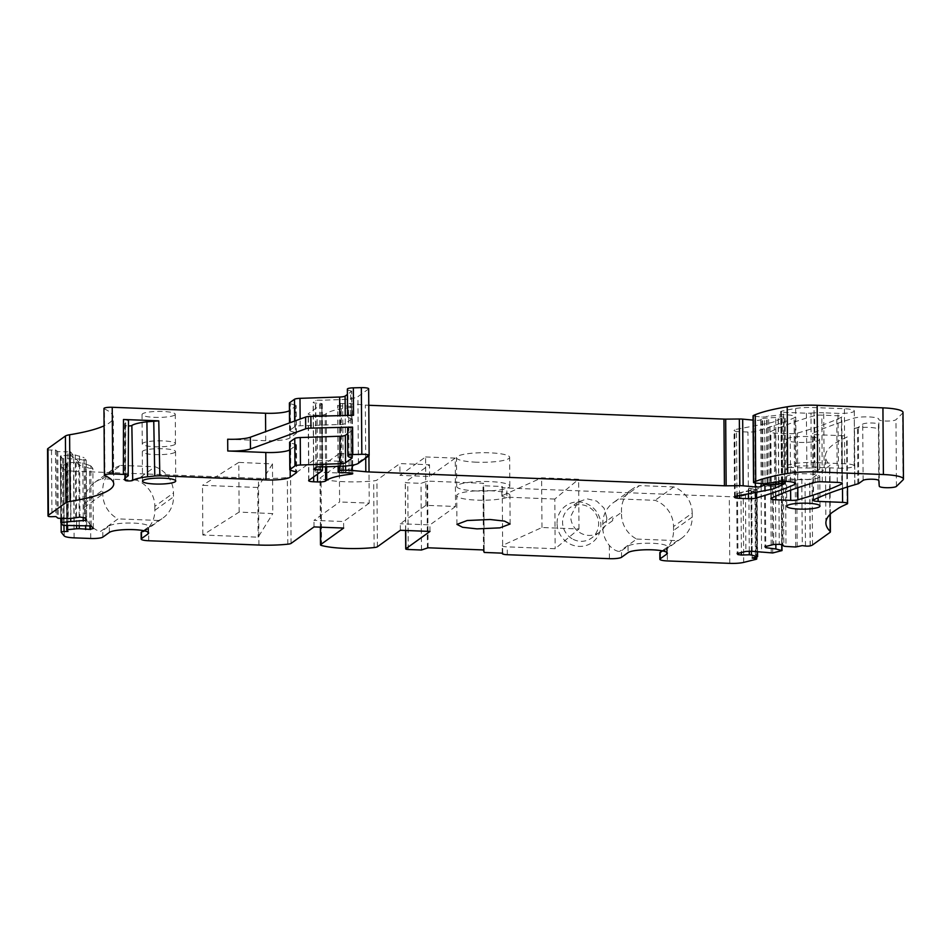 <?xml version="1.0" encoding="UTF-8"?>
<svg xmlns="http://www.w3.org/2000/svg" width="951" height="951" viewBox="0 0 951 951"><rect width="100%" height="100%" fill="white"/><g stroke="black" fill="none" stroke-linecap="round" stroke-linejoin="round"><path stroke-width="0.71" stroke-dasharray="4.75 3.57" d="M239.153 512.078L238.796 462.4L272.473 463.922L272.818 513.599L239.153 512.078L202.848 535.021L258.137 537.172L272.818 513.599M272.473 463.922L257.792 487.483L258.137 537.172M154.847 506.348L154.87 510.271A27.246 25.974 -125.7 0 1 148.618 527.496L144.611 531.193L141.366 532.905L158.674 520.47A27.246 25.974 54.3 0 0 163.025 517.962A27.246 25.974 54.3 0 0 173.534 496.862L173.51 492.939A27.246 25.974 54.3 0 0 155.061 466.739L136.397 480.148A27.246 25.974 -125.7 0 1 154.847 506.348L173.51 492.939M136.397 480.148L102.185 478.817L120.86 465.408A27.246 25.974 54.3 0 0 113.288 469.093A27.246 25.974 54.3 0 0 102.767 490.193L102.791 494.116A27.246 25.974 54.3 0 0 117.995 518.889L100.687 531.324C97.228 530.908 93.876 528.875 90.63 525.237A27.246 25.974 -125.7 0 1 84.128 507.525L84.104 503.602A27.246 25.974 -125.7 0 1 94.613 482.502A27.246 25.974 -125.7 0 1 102.185 478.817M74.095 537.85L73.631 471.173L258.446 478.365A39.883 7.192 -0.4 0 0 287.345 477.509A6.645 1.201 -0.4 0 0 290.602 476.724L313.557 460.236L343.192 461.39L320.237 477.877A6.645 1.201 -0.4 0 0 320.035 478.175A6.645 1.201 -0.4 0 0 321.093 478.817A39.883 7.192 -0.4 0 0 373.672 480.873A6.645 1.201 -0.4 0 0 376.929 480.089L399.884 463.589L429.519 464.754L405.364 482.098A3.328 0.594 -0.4 0 0 405.269 482.252A3.328 0.594 -0.4 0 0 407.777 482.811L421.008 483.334L427.617 481.111L483.667 483.298L483.013 483.762L483.75 485.771L502.235 486.484A6.645 1.201 -0.4 0 0 501.831 486.9A6.645 1.201 -0.4 0 0 506.847 488.029L729.31 496.684A13.29 2.401 -0.4 0 0 743.23 495.697L755.629 492.618A3.328 0.594 -0.4 0 0 756.283 492.261A3.328 0.594 -0.4 0 0 754.951 491.786L751.754 491.382L752.217 558.059M257.792 487.483L202.504 485.331L202.848 535.021M109.377 532.405L109.341 525.867L102.791 530.575A9.974 1.795 -0.4 0 1 100.687 531.324M830.057 514.372L829.712 464.73A13.29 2.401 -0.4 0 1 829.926 465.158A13.29 2.401 -0.4 0 1 829.522 465.752L812.059 478.294A13.29 2.401 -0.4 0 1 809.824 479.149L809.658 479.197A3.328 0.594 -0.4 0 1 805.01 479.352L801.812 478.935L795.214 480.303L785.538 479.78L786.013 546.456M781.734 544.638L781.318 483.762L773.282 482.026L783.41 479.506L785.538 479.78M781.318 483.762L772.271 486.282L758.981 485.581L748.841 488.089L757.115 489.967L751.754 491.382M73.631 471.173A13.29 2.401 -0.4 0 1 63.741 469.259L60.757 465.574A3.328 0.594 -0.4 0 1 60.721 465.491A3.328 0.594 -0.4 0 1 63.562 464.884L67.509 464.754L67.973 531.431M83.212 517.522L82.808 460.011L72.93 457.704L72.906 454.768L60.377 455.945L62.564 458.655L76.353 459.012L78.79 462.02L66.998 462.982L66.261 463.196L67.509 464.754M72.906 454.768L70.457 451.761L67.83 451.844L68.294 518.521M48.156 516.167L47.728 449.538A3.328 0.594 -0.4 0 0 51.497 450.025L55.443 449.894L57.761 451.606L67.83 451.844M104.883 475.619L104.42 408.942A126.281 22.765 -0.4 0 1 111.077 413.043A126.281 22.765 -0.4 0 1 113.264 417.216A126.281 22.765 -0.4 0 1 113.205 417.953A126.281 22.765 -0.4 0 1 104.075 425.834M227.681 439.219L265.721 440.705A19.935 3.59 -0.4 0 0 289.948 437.935L296.153 433.49A6.645 1.201 -0.4 0 0 296.355 433.192A6.645 1.201 -0.4 0 0 295.381 432.574L295.19 405.114A6.645 1.201 -0.4 0 1 296.165 405.732A6.645 1.201 -0.4 0 1 295.963 406.029L289.758 410.487A19.935 3.59 -0.4 0 1 289.437 410.689M295.19 405.114L290.352 403.711A6.645 1.201 -0.4 0 1 289.377 403.105M295.381 432.574L290.542 431.172A6.645 1.201 -0.4 0 1 289.568 430.553A6.645 1.201 -0.4 0 1 289.77 430.256L294.703 426.726A6.645 1.201 -0.4 0 1 300.183 425.786L339.804 424.479A6.645 1.201 -0.4 0 0 345.296 423.552L351.799 418.88A3.328 0.594 -0.4 0 0 351.906 418.725A3.328 0.594 -0.4 0 0 350.895 418.309L350.705 390.849A3.328 0.594 -0.4 0 1 351.704 391.277A3.328 0.594 -0.4 0 1 351.608 391.42L347.412 394.439M350.705 390.849A9.974 1.795 -0.4 0 1 347.733 389.767L347.602 416.645A6.645 1.201 -0.4 0 1 347.567 416.526A6.645 1.201 -0.4 0 1 353.546 415.29M368.667 388.781A6.645 1.201 -0.4 0 1 368.465 389.066L357.933 396.638A21.267 3.84 -0.4 0 1 340.375 399.61L322.27 400.205A3.328 0.594 -0.4 0 1 320.974 400.205L319.762 400.157A3.328 0.594 -0.4 0 0 315.72 400.621L313.271 402.38A3.328 0.594 -0.4 0 0 313.164 402.523A3.328 0.594 -0.4 0 0 315.47 403.081L319.679 403.295A3.328 0.594 -0.4 0 1 321.985 403.842A3.328 0.594 -0.4 0 1 321.878 403.997L308.397 413.685A6.645 1.201 -0.4 0 0 308.195 413.982A6.645 1.201 -0.4 0 0 313.212 415.1L317.075 415.254A6.645 1.201 -0.4 0 0 325.147 414.327L326.264 413.542A53.173 9.581 -0.4 0 1 350.669 407.48A3.328 0.594 -0.4 0 0 352.298 406.957A3.328 0.594 -0.4 0 0 350.657 406.446L348.66 406.255A13.29 2.401 -0.4 0 0 341.195 405.97A3.328 0.594 -0.4 0 1 337.7 405.399A3.328 0.594 -0.4 0 1 337.795 405.245L339.507 404.02A3.328 0.594 -0.4 0 1 342.681 403.545L345.154 403.521A13.29 2.401 -0.4 0 1 351.822 403.783L365.35 405.055A13.29 2.401 -0.4 0 0 368.572 405.269L368.786 405.281M763.13 483.702L762.678 418.381L760.717 419.783A3.982 0.713 -0.4 0 1 754.904 420.283L753.097 420.104M762.678 418.381L775.731 417.453A3.328 0.594 -0.4 0 0 778.168 417.002L784.206 417.002L774.221 421.662A19.935 3.59 -0.4 0 1 769.989 422.874L736.49 429.305A6.645 1.201 -0.4 0 0 734.814 429.852L734.267 430.256A6.645 1.201 -0.4 0 0 734.053 430.553A6.645 1.201 -0.4 0 0 739.07 431.683L747.962 432.027A6.645 1.201 -0.4 0 0 755.165 431.469A465.241 83.878 -0.4 0 0 794.109 417.893A13.29 2.401 -0.4 0 0 795.131 416.954A13.29 2.401 -0.4 0 0 785.217 414.707A6.645 1.201 -0.4 0 0 780.985 414.802L766.613 416.562A3.328 0.594 -0.4 0 1 761.775 416.966L754.761 416.312A3.328 0.594 -0.4 0 1 753.061 415.801M902.986 412.365A26.58 4.791 -0.4 0 1 902.547 413.245L895.973 419.712A8.642 1.557 -0.4 0 1 886.748 421.043A8.642 1.557 -0.4 0 1 878.843 419.569L878.807 419.153A13.29 2.401 -0.4 0 0 869.119 416.942A13.29 2.401 -0.4 0 0 854.283 418.071A465.241 83.878 -0.4 0 0 813.093 433.18A6.645 1.201 -0.4 0 0 812.653 433.608A6.645 1.201 -0.4 0 0 817.67 434.738L842.122 435.689A6.645 1.201 -0.4 0 1 847.127 436.818A6.645 1.201 -0.4 0 1 846.604 437.294A265.852 47.93 -0.4 0 0 838.307 441.347A265.852 47.93 -0.4 0 0 831.543 445.912A265.852 47.93 -0.4 0 0 825.42 456.242A265.852 47.93 -0.4 0 0 829.712 464.73M786.81 438.851A16.619 2.996 -0.4 0 1 804.962 436.497A16.619 2.996 -0.4 0 1 819.536 439.362A16.619 2.996 -0.4 0 1 819.025 440.099A16.619 2.996 -0.4 0 1 800.873 442.465A16.619 2.996 -0.4 0 1 786.311 439.6A16.619 2.996 -0.4 0 1 786.81 438.851M783.505 412.306L806.389 413.198A7.133 1.284 -0.4 0 0 811.025 413.091L811.215 467.928A6.645 1.201 -0.4 0 1 806.888 468.023L784.004 467.131L783.505 412.306A3.816 0.689 -0.4 0 1 780.628 411.652A3.816 0.689 -0.4 0 1 781.472 411.224A113.478 20.458 -0.4 0 1 795.607 408.466A20.423 3.685 -0.4 0 1 814.02 407.563L844.417 408.74A13.112 2.366 -0.4 0 1 854.319 410.963A13.112 2.366 -0.4 0 1 837.986 413.364L823.685 412.817L824.184 467.642L838.485 468.201L837.986 413.364M811.025 413.091A19.448 3.507 -0.4 0 1 823.685 412.817M841.35 417.263A465.241 83.878 -0.4 0 1 797.425 433.109A6.645 1.201 -0.4 0 1 790.21 433.668L775.41 433.097A6.645 1.201 -0.4 0 1 770.393 431.968A6.645 1.201 -0.4 0 1 770.833 431.528A465.241 83.878 -0.4 0 1 814.615 415.682A6.645 1.201 -0.4 0 1 821.819 415.123L836.773 415.706A6.645 1.201 -0.4 0 1 841.79 416.835A6.645 1.201 -0.4 0 1 841.35 417.263L841.813 483.084M476.534 462.198A26.58 4.791 -0.4 0 1 456.48 457.693A26.58 4.791 -0.4 0 1 489.587 452.819A26.58 4.791 -0.4 0 1 509.653 457.324A26.58 4.791 -0.4 0 1 476.534 462.198M174.758 415.028A16.619 2.996 -0.4 0 1 156.606 417.394A16.619 2.996 -0.4 0 1 142.044 414.517A16.619 2.996 -0.4 0 1 142.555 413.78A16.619 2.996 -0.4 0 1 160.707 411.414A16.619 2.996 -0.4 0 1 175.269 414.291A16.619 2.996 -0.4 0 1 174.758 415.028M120.86 465.408L155.061 466.739M158.674 520.47L117.995 518.889M783.41 479.506L783.874 546.183M773.282 482.026L773.306 484.962L783.434 482.442L782.293 482.514L782.732 544.768M748.841 488.089L748.865 491.037L758.993 488.517L758.981 485.581M484.13 549.975L483.667 483.298M428.081 547.788L427.617 481.111M425.596 456.955L455.232 458.109L455.565 506.479L425.929 505.326L425.596 456.955L399.967 475.357L399.884 463.589M425.929 505.326L400.312 523.739L400.347 530.278M343.656 528.067L343.608 521.528L313.973 520.375L339.602 501.973L339.257 453.591L313.64 472.005L343.275 473.158L343.192 461.39M76.163 462.103L76.603 525.701M78.79 462.02L79.242 525.606M73.726 459.095L74.19 525.772M89.917 525.772L89.513 468.261L78.814 464.956L76.377 461.948L76.353 459.012M76.377 461.948L86.256 464.254L86.684 525.368M70.279 454.851L70.719 518.438M55.443 449.894L55.907 516.571M350.895 418.309A9.974 1.795 -0.4 0 1 347.923 417.216L347.602 416.645M787.024 468.272A16.619 2.996 -0.4 0 1 805.176 465.907A16.619 2.996 -0.4 0 1 819.738 468.784A16.619 2.996 -0.4 0 1 819.227 469.521C814.959 473.336 780.771 472.017 787.024 468.272L786.311 439.6M476.736 490.966A26.58 4.791 -0.4 0 1 456.682 486.46A26.58 4.791 -0.4 0 1 489.789 481.586A26.58 4.791 -0.4 0 1 509.843 486.092A26.58 4.791 -0.4 0 1 476.736 490.966M174.972 444.45A16.619 2.996 -0.4 0 1 156.82 446.804A16.619 2.996 -0.4 0 1 142.246 443.939A16.619 2.996 -0.4 0 1 142.757 443.19A16.619 2.996 -0.4 0 1 160.909 440.836A16.619 2.996 -0.4 0 1 175.471 443.701A16.619 2.996 -0.4 0 1 174.972 444.45M109.341 525.867A19.935 3.59 -0.4 0 1 131.119 523.038A19.935 3.59 -0.4 0 1 148.606 526.485A19.935 3.59 -0.4 0 1 147.987 527.377L143.446 530.646M773.306 484.962L764.521 486.615L773.258 484.451L773.686 544.507M773.258 484.451L782.293 482.514M758.993 488.517L745.453 491.358L745.869 551.414M749.281 551.307L748.865 491.037L736.704 493.533L745.453 491.358M455.232 458.109L429.602 476.51L399.967 475.357M429.983 531.431L429.947 524.893L400.312 523.739M85.233 467.262L85.638 525.392M82.808 460.011L86.184 460.225L84.08 457.621L84.496 517.689M72.93 457.704L70.481 454.697L75.272 455.006L84.08 457.621M86.184 460.225L86.6 520.28M125.603 477.664L125.687 422.779L128.492 420.615M778.833 483.215L779.261 544.329M765.329 486.567L765.745 546.48M764.521 486.615L764.937 546.682M736.704 493.533L737.132 553.589M737.512 493.486L737.928 553.387M740.972 492.784L741.388 552.531M70.457 451.761L70.933 518.438M75.272 455.006L75.7 517.249M79.551 455.993L79.979 517.106M347.662 433.644L351.846 430.637A3.424 0.618 179.6 0 0 351.953 430.482A3.424 0.618 179.6 0 0 350.931 430.054A10.057 1.807 179.6 0 1 347.983 428.96L347.852 455.85M89.513 468.261L92.889 468.474L93.305 528.53M92.889 468.474L90.785 465.883L91.201 525.939M289.627 442.31A6.716 1.213 179.6 0 0 290.614 442.94L290.804 470.388M289.686 449.93A19.935 3.59 179.6 0 0 290.031 449.704L296.225 445.258A6.716 1.213 179.6 0 0 296.439 444.961A6.716 1.213 179.6 0 0 295.452 444.331L290.614 442.94M659.839 552.709A9.974 1.795 179.6 0 0 660.053 553.09L667.305 547.681L667.4 560.935M662.146 550.831L666.687 547.562A19.935 3.59 179.6 0 0 667.293 546.67A19.935 3.59 179.6 0 0 649.818 543.223A19.935 3.59 179.6 0 0 628.029 546.064L621.478 550.76A9.974 1.795 179.6 0 1 619.386 551.509C615.927 551.093 612.575 549.072 609.329 545.422A27.246 25.974 -125.7 0 1 602.827 527.71L602.791 523.787A27.246 25.974 -125.7 0 1 613.312 502.687A27.246 25.974 -125.7 0 1 620.884 499.002L655.096 500.333A27.246 25.974 -125.7 0 1 673.534 526.545L692.209 513.124L692.233 517.047A27.246 25.974 -125.7 0 1 681.712 538.159A27.246 25.974 -125.7 0 1 677.362 540.655L660.053 553.09M531.383 547.8L507.252 546.861A6.645 1.201 -0.4 0 1 502.247 545.743A6.645 1.201 -0.4 0 1 502.639 545.327L541.975 527.508L578.981 528.946L555.17 548.727L531.383 547.8M502.699 553.173L502.294 495.637L541.618 477.818L578.636 479.268L554.813 499.049L555.17 548.727M692.233 517.047L673.57 530.468A27.246 25.974 -125.7 0 1 667.305 547.681M612.67 518.711L612.622 520.673A27.246 25.974 -125.7 0 1 612.67 518.711L621.55 512.339A27.246 25.974 -125.7 0 0 636.695 539.074L619.386 551.509M673.57 530.468L673.534 526.545M636.695 539.074L677.362 540.655M621.55 512.339A27.246 25.974 -125.7 0 1 621.467 510.378A27.246 25.974 -125.7 0 1 631.975 489.278A27.246 25.974 -125.7 0 1 639.548 485.592L620.884 499.002M692.209 513.124A27.246 25.974 -125.7 0 0 673.76 486.924L639.548 485.592M578.981 528.946L578.636 479.268M541.975 527.508L541.618 477.818M673.76 486.924L655.096 500.333M502.235 486.484L502.294 495.637A6.645 1.201 179.6 0 0 501.89 496.053A6.645 1.201 179.6 0 0 506.907 497.183L506.847 488.029M554.813 499.049L506.907 497.183M557.06 523.312A22.598 21.54 -125.7 0 1 589.335 505.064A22.598 21.54 -125.7 0 1 600.877 525.023A22.598 21.54 -125.7 0 1 568.603 543.259A22.598 21.54 -125.7 0 1 557.06 523.312M572.062 538.718A18.604 17.736 -125.7 0 1 562.564 522.289A18.604 17.736 -125.7 0 1 569.744 507.882A18.604 17.736 -125.7 0 1 589.133 507.263A18.604 17.736 -125.7 0 1 598.643 523.692A18.604 17.736 -125.7 0 1 591.463 538.111A18.604 17.736 -125.7 0 1 572.062 538.718M606.797 517.831A18.604 17.736 -125.7 0 1 599.617 532.239A18.604 17.736 -125.7 0 1 580.776 533.166A18.604 17.736 -125.7 0 1 570.719 516.429L577.911 502.021L587.076 498.835L596.752 501.094L604.051 508.131L606.797 517.831M339.257 453.591L368.893 454.744L369.238 503.127L339.602 501.973M854.497 428.497A13.29 2.401 -0.4 0 1 868.727 427.391A13.29 2.401 -0.4 0 1 878.807 429.388L878.427 424.348A7.977 1.438 -0.4 0 0 871.378 422.993A7.977 1.438 -0.4 0 0 862.723 424.122L858.337 427.272A6.645 1.201 -0.4 0 1 857.493 427.629L854.497 428.497L854.89 484.713M784.004 467.131A3.328 0.594 -0.4 0 1 781.496 466.572A3.328 0.594 -0.4 0 1 782.233 466.192A112.991 20.375 -0.4 0 1 796.308 463.446A19.935 3.59 -0.4 0 1 814.282 462.555L814.02 407.563M838.485 468.201A12.625 2.282 -0.4 0 0 854.212 465.883A12.625 2.282 -0.4 0 0 844.69 463.743L814.282 462.555M811.215 467.928A19.935 3.59 -0.4 0 1 824.184 467.642M175.02 452.296A16.619 2.996 -0.4 0 1 156.867 454.649A16.619 2.996 -0.4 0 1 142.305 451.784A16.619 2.996 -0.4 0 1 142.805 451.036A16.619 2.996 -0.4 0 1 160.957 448.682A16.619 2.996 -0.4 0 1 175.531 451.547A16.619 2.996 -0.4 0 1 175.02 452.296M819.287 477.366A16.619 2.996 -0.4 0 1 801.134 479.732A16.619 2.996 -0.4 0 1 786.56 476.855A16.619 2.996 -0.4 0 1 787.071 476.118A16.619 2.996 -0.4 0 1 805.224 473.753A16.619 2.996 -0.4 0 1 819.798 476.629A16.619 2.996 -0.4 0 1 819.287 477.366M489.86 490.74A26.58 4.791 -0.4 0 1 509.914 495.245A26.58 4.791 -0.4 0 1 476.796 500.119A26.58 4.791 -0.4 0 1 456.742 495.614A26.58 4.791 -0.4 0 1 489.86 490.74M369.238 503.127L343.608 521.528M368.893 454.744L343.275 473.158M125.687 422.779A33.237 5.991 179.6 0 0 124.676 424.253A33.237 5.991 179.6 0 0 125.401 425.489A3.328 0.594 179.6 0 0 128.48 425.941M879.2 485.616L878.807 429.388M751.028 490.122L751.445 551.235M86.256 464.254L90.785 465.883M314.02 526.913L313.973 520.375M455.565 506.479L429.947 524.893M785.681 481.384L785.217 414.707M313.64 472.005L313.557 460.236M429.602 476.51L429.519 464.754M421.471 550.011L421.008 483.334M427.427 548.263L426.963 481.586M483.477 549.951L483.013 483.762M484.214 552.448L483.75 485.771M750.981 488.362L751.409 551.235M761.109 485.842L761.573 552.531M775.41 482.288L775.85 544.436M801.812 478.935L802.275 545.612M238.796 462.4L202.504 485.331M148.618 527.496L148.701 540.75M90.63 525.237L90.725 538.492M154.87 510.271L173.534 496.862M84.104 503.602L102.767 490.193M84.128 507.525L102.791 494.116M102.839 537.113L102.791 530.575M754.951 491.786L755.403 557.262M377.392 546.766L376.929 480.089M66.273 463.232L66.713 525.594L66.261 463.196M66.998 462.982L67.438 525.618M63.658 458.858L64.121 525.534M62.564 458.655L63.028 525.344M60.388 455.981L60.828 518.343L60.377 455.945M61.114 455.731L61.553 518.366M57.761 451.606L58.225 518.283M56.668 451.404L57.131 518.081M51.497 450.025L51.96 516.702M265.721 440.705L265.662 431.623M289.948 437.935L289.758 410.487M296.153 433.49L295.963 406.029M290.542 431.172L290.352 403.711M289.77 430.256L289.722 422.85M294.703 426.726L294.655 421.043M300.183 425.786L300.136 419.046M339.804 424.479L339.745 415.635M345.296 423.552L345.237 415.504M351.799 418.88L351.608 391.42M347.923 417.216L347.733 389.767M368.572 405.269L368.465 389.066M797.806 487.697L797.425 433.109M837.249 482.383L836.773 415.706M822.294 481.8L821.819 415.123M815.078 482.359L814.615 415.682M771.297 498.217L770.833 431.528M775.85 496.125L775.41 433.097M790.614 490.217L790.21 433.668M148.023 532.144L147.987 527.377M128.29 420.913L128.195 475.797M347.983 428.96L348.173 456.421M350.931 430.054L351.121 457.514M351.846 430.637L352.036 457.788M295.452 444.331L295.642 471.791M296.225 445.258L296.415 472.112M290.031 449.704L290.174 470.151M621.526 557.298L621.478 550.76M628.029 546.064L628.076 552.59M609.329 545.422L609.413 558.677M507.311 554.706L507.252 546.861M612.622 520.673L602.827 527.71M612.587 516.75L602.791 523.787M125.401 425.489L125.306 477.901M666.687 547.562L666.722 552.329M857.885 483.845L857.493 427.629M858.729 483.488L858.337 427.272M863.116 480.35L862.723 424.122M878.819 480.576L878.427 424.348M844.69 463.743L844.417 408.74M806.888 468.023L806.389 413.198M782.233 466.192L781.472 411.224M796.308 463.446L795.607 408.466M847.068 503.971L846.604 437.294M842.491 488.541L842.122 435.689M818.11 497.765L817.67 434.738M813.557 499.857L813.093 433.18M854.747 484.76L854.283 418.071M879.271 485.83L878.807 419.153M879.306 486.246L878.843 419.569M896.436 486.389L895.973 419.712M903.01 479.922L902.547 413.245M755.237 482.989L754.761 416.312M762.238 483.643L761.775 416.966M767.077 483.239L766.613 416.562M767.564 482.882L767.1 416.205M769.074 482.549L768.61 415.872M781.449 481.491L780.985 414.802M794.56 482.716L794.109 417.893M755.593 492.404L755.165 431.469M748.389 493.795L747.962 432.027M739.521 495.495L739.07 431.683M734.731 496.933L734.267 430.256M735.278 496.541L734.814 429.852M736.966 495.982L736.49 429.305M770.465 489.551L769.989 422.874M774.685 488.35L774.221 421.662M784.48 483.857L784.016 417.18M782.649 481.408L782.197 416.55M782.019 481.444L781.567 416.526M778.786 481.717L778.334 416.895M778.619 481.729L778.168 417.002M776.182 481.943L775.731 417.453M765.08 483.655L764.616 418.024M761.157 483.548L760.717 419.783M755.344 483.001L754.904 420.283M365.719 458.061L365.35 405.055M352.25 465.229L351.822 403.783M345.582 466.026L345.154 403.521M343.109 466.192L342.681 403.545M339.935 466.323L339.507 404.02M338.223 466.37L337.795 405.245M341.659 472.647L341.195 405.97M349.124 472.932L348.66 406.255M351.133 473.134L350.657 406.446M351.121 473.134L350.669 407.48M326.633 466.763L326.264 413.542M325.515 466.798L325.147 414.327M317.491 474.169L317.075 415.254M313.64 476.926L313.212 415.1M308.861 480.362L308.397 413.685M322.341 470.674L321.878 403.997M320.118 466.834L319.679 403.295M315.922 467.488L315.47 403.081M313.735 469.057L313.271 402.38M316.184 467.298L315.72 400.621M320.225 466.834L319.762 400.157M321.45 466.882L320.974 400.205M322.746 466.882L322.27 400.205M340.85 466.287L340.375 399.61M358.396 463.315L357.933 396.638M47.728 449.538L48.192 516.215M63.562 464.884L63.979 525.523M60.757 465.574L61.221 532.263M64.204 535.936L63.741 469.259M287.808 544.186L287.345 477.509M258.91 545.042L258.446 478.365M291.065 543.413L290.602 476.724M320.582 527.175L320.237 477.877M321.569 545.505L321.093 478.817M374.135 547.55L373.672 480.873M405.708 530.48L405.364 482.098M408.241 549.488L407.777 482.811M729.774 563.361L729.31 496.684M743.694 562.386L743.23 495.697M756.093 559.307L755.629 492.618M757.317 556.787L756.853 490.11M757.305 551.984L756.877 489.824M771.249 553.054L770.785 486.377M772.735 552.959L772.271 486.282M781.758 550.712L781.294 484.035M795.69 546.98L795.214 480.303M797.176 546.884L796.712 480.207M805.473 546.029L805.01 479.352M810.133 545.874L809.658 479.197M810.288 545.838L809.824 479.149M812.523 544.971L812.059 478.294M829.985 532.429L829.522 465.752M144.611 531.193L163.025 517.962M94.613 482.502L113.288 469.093M296.355 433.192L296.165 405.732M289.568 430.553L289.52 422.922M351.906 418.725L351.704 391.277M347.567 416.526L347.567 415.444M825.884 522.919L825.42 456.242M819.738 468.784L819.536 439.362M842.253 483.512L841.79 416.835M770.857 498.645L770.393 431.968M456.682 486.46L456.48 457.693M509.843 486.092L509.653 457.324M142.246 443.939L142.044 414.517M175.471 443.701L175.269 414.291M148.653 533.024L148.606 526.485M351.953 430.482L352.143 457.942M296.439 444.961L296.629 472.409M502.294 553.149L502.247 545.743M681.712 538.159L663.299 551.378M631.975 489.278L613.312 502.687M599.617 532.239L591.463 538.111M577.899 502.021L569.744 507.882M142.507 481.206L142.305 451.784M175.733 480.968L175.531 451.547M820 506.039L819.798 476.629M786.774 506.277L786.56 476.855M510.116 524.001L509.914 495.245M456.944 524.381L456.742 495.614M667.293 546.67L667.34 553.209M124.676 424.253L124.569 479.161M854.212 465.883L854.319 410.963M781.496 466.572L780.628 411.652M847.484 486.948L847.127 436.818M813.117 500.285L812.653 433.608M795.595 483.643L795.131 416.954M734.529 497.23L734.053 430.553M784.646 481.372L784.206 417.002M338.116 466.382L337.7 405.399M352.762 473.634L352.298 406.957M308.659 480.659L308.195 413.982M322.425 466.893L321.985 403.842M313.64 469.2L313.164 402.523M113.728 483.893L113.264 417.216M60.721 465.491L61.114 522.991M320.368 527.163L320.035 478.175M405.601 530.48L405.269 482.252M501.89 496.053L501.831 486.9M756.734 556.941L756.283 492.261M757.555 552.02L757.115 489.967M781.984 544.673L781.556 483.893M830.271 514.158L829.926 465.158"/><path stroke-width="1.43" d="M63.979 525.523L64.026 531.561A3.328 0.594 179.6 0 0 61.185 532.168A3.328 0.594 179.6 0 0 61.221 532.263L64.204 535.936A13.29 2.401 -0.4 0 0 74.095 537.85L90.725 538.492A9.974 1.795 -0.4 0 0 102.839 537.113L109.377 532.405A19.935 3.59 -0.4 0 1 131.167 529.576A19.935 3.59 -0.4 0 1 148.653 533.024A19.935 3.59 -0.4 0 1 148.035 533.915L141.485 538.623A9.974 1.795 -0.4 0 0 141.188 539.062A9.974 1.795 -0.4 0 0 148.701 540.75L258.91 545.042A39.883 7.192 -0.4 0 0 287.808 544.186A6.645 1.201 -0.4 0 0 291.065 543.413L314.02 526.913L343.656 528.067L320.701 544.566L320.582 527.175M70.719 518.438L70.743 521.528L86.6 520.28L84.496 517.689L79.979 517.106L70.933 518.438L58.225 518.283L55.907 516.571L51.96 516.702A3.328 0.594 179.6 0 1 48.192 516.215L48.156 516.167A13.29 2.401 -0.4 0 1 48.014 515.834L47.55 449.145A13.29 2.401 -0.4 0 1 47.954 448.551L65.417 436.01A13.29 2.401 -0.4 0 1 69.613 434.762A126.281 22.765 -0.4 0 0 104.075 425.834M48.014 515.834A13.29 2.401 -0.4 0 1 48.418 515.24L65.881 502.687A13.29 2.401 -0.4 0 1 70.077 501.439A126.281 22.765 -0.4 0 0 113.668 484.63A126.281 22.765 -0.4 0 0 113.728 483.893A126.281 22.765 -0.4 0 0 111.54 479.732A126.281 22.765 -0.4 0 0 104.883 475.619A6.645 1.201 -0.4 0 1 104.42 475.179L103.956 408.502A6.645 1.201 -0.4 0 1 112.23 407.278L265.531 413.245A19.935 3.59 -0.4 0 0 289.437 410.689M289.52 422.922L289.377 403.105A6.645 1.201 -0.4 0 1 289.579 402.808L294.513 399.265A6.645 1.201 -0.4 0 1 299.993 398.338L339.614 397.031A6.645 1.201 -0.4 0 0 345.094 396.103L347.412 394.439M347.412 389.185A6.645 1.201 -0.4 0 1 347.377 389.066A6.645 1.201 -0.4 0 1 353.356 387.83L361.344 387.639A6.645 1.201 -0.4 0 1 368.667 388.781L369.131 455.458A6.645 1.201 -0.4 0 1 368.929 455.755L358.396 463.315A21.267 3.84 -0.4 0 1 340.85 466.287L322.746 466.882A3.328 0.594 -0.4 0 1 321.45 466.882L320.225 466.834A3.328 0.594 -0.4 0 0 316.184 467.298L313.735 469.057A3.328 0.594 -0.4 0 0 313.64 469.2A3.328 0.594 -0.4 0 0 315.934 469.758L315.922 467.488M765.745 546.48L765.757 547.681L764.937 546.682L773.686 544.507L779.261 544.329L782.732 544.768L783.874 546.183L786.013 546.456L795.69 546.98L802.275 545.612L805.473 546.029A3.328 0.594 -0.4 0 0 810.133 545.874L810.288 545.838A13.29 2.401 -0.4 0 0 812.523 544.971L829.985 532.429A13.29 2.401 -0.4 0 0 830.389 531.835A13.29 2.401 -0.4 0 0 830.175 531.407A265.852 47.93 -0.4 0 1 825.884 522.919A265.852 47.93 -0.4 0 1 832.006 512.589L838.77 508.024A265.852 47.93 -0.4 0 1 847.068 503.971A6.645 1.201 -0.4 0 0 847.603 503.495A6.645 1.201 -0.4 0 0 842.586 502.366L818.133 501.415A6.645 1.201 -0.4 0 1 813.117 500.285A6.645 1.201 -0.4 0 1 813.557 499.857A465.241 83.878 -0.4 0 1 854.747 484.76A13.29 2.401 -0.4 0 1 854.89 484.713L857.885 483.845A6.645 1.201 -0.4 0 0 858.729 483.488L863.116 480.35A7.977 1.438 -0.4 0 1 871.77 479.209A7.977 1.438 -0.4 0 1 878.819 480.576L879.2 485.616A13.29 2.401 -0.4 0 1 879.271 485.83L879.306 486.246A8.642 1.557 -0.4 0 0 887.212 487.72A8.642 1.557 -0.4 0 0 896.436 486.389L903.01 479.922A26.58 4.791 -0.4 0 0 903.45 479.042A26.58 4.791 -0.4 0 0 883.396 474.537L817.622 471.981A33.237 5.991 -0.4 0 0 787.666 473.467A126.281 22.765 -0.4 0 0 755.736 481.372A62.481 11.257 -0.4 0 0 753.727 482.276A3.328 0.594 -0.4 0 0 753.525 482.478A3.328 0.594 -0.4 0 0 755.237 482.989L762.238 483.643A3.328 0.594 -0.4 0 0 767.077 483.239L781.449 481.491A6.645 1.201 -0.4 0 1 785.681 481.384A13.29 2.401 -0.4 0 1 795.595 483.643A13.29 2.401 -0.4 0 1 794.572 484.57A465.241 83.878 -0.4 0 1 755.629 498.146A6.645 1.201 -0.4 0 1 748.425 498.704L739.533 498.36A6.645 1.201 -0.4 0 1 734.529 497.23A6.645 1.201 -0.4 0 1 734.731 496.933L735.278 496.541A6.645 1.201 -0.4 0 1 736.966 495.982L770.465 489.551A19.935 3.59 -0.4 0 0 774.685 488.35L784.67 483.679L778.631 483.69A3.328 0.594 -0.4 0 1 776.194 484.142L765.091 484.701L761.18 486.472A3.982 0.713 -0.4 0 1 755.367 486.96L743.147 485.806A6.645 1.201 -0.4 0 0 739.807 485.676L739.343 418.999L725.684 419.129A6.645 1.201 -0.4 0 1 723.961 419.094L368.786 405.281M739.343 418.999A6.645 1.201 -0.4 0 1 742.672 419.129L753.097 420.104M753.525 482.478L753.061 415.801A3.328 0.594 -0.4 0 1 753.263 415.587A62.481 11.257 -0.4 0 1 755.272 414.695A126.281 22.765 -0.4 0 1 787.202 406.79A33.237 5.991 -0.4 0 1 817.159 405.292L882.932 407.86A26.58 4.791 -0.4 0 1 902.986 412.365L903.45 479.042M755.403 557.262L755.415 558.463L752.217 558.059L757.59 556.644L757.555 552.02M320.701 544.566A6.645 1.201 -0.4 0 0 320.499 544.864A6.645 1.201 -0.4 0 0 321.569 545.505A39.883 7.192 -0.4 0 0 374.135 547.55A6.645 1.201 -0.4 0 0 377.392 546.766L400.347 530.278L429.983 531.431L405.827 548.786A3.328 0.594 -0.4 0 0 405.732 548.929A3.328 0.594 -0.4 0 0 408.241 549.488L421.471 550.011L428.081 547.788L483.477 549.951M76.603 525.701L76.627 528.78L67.473 529.659L66.725 529.885L67.973 531.431L64.026 531.561M79.242 525.606L79.254 528.697L76.627 528.78M70.743 521.528L60.84 522.622L63.028 525.344L91.201 525.939L93.305 528.53L89.941 529.374L79.254 528.697M60.84 522.622L60.805 518.343L60.852 522.598M83.212 517.522L83.236 521.112M128.29 420.913C128.896 420.176 127.291 419.7 123.475 419.486L158.769 420.853L159.827 475.797L266.007 479.934A19.935 3.59 179.6 0 0 290.221 477.164L296.415 472.718A6.716 1.213 179.6 0 0 296.629 472.409A6.716 1.213 179.6 0 0 295.642 471.791L290.804 470.388A6.716 1.213 179.6 0 1 289.817 469.77A6.716 1.213 179.6 0 1 290.031 469.473L294.953 465.931A6.645 1.201 179.6 0 1 300.433 465.003L340.054 463.696A6.645 1.201 179.6 0 0 345.546 462.768L352.036 458.097A3.424 0.618 179.6 0 0 352.143 457.942A3.424 0.618 179.6 0 0 351.121 457.514A10.057 1.807 179.6 0 1 348.173 456.421L347.852 455.85A6.645 1.201 179.6 0 1 347.816 455.731A6.645 1.201 179.6 0 1 352.785 454.542L361.82 454.316A6.645 1.201 -0.4 0 1 369.131 455.458M266.007 479.934L265.804 452.474L227.764 450.988L227.681 439.219A19.935 3.59 -0.4 0 0 250.386 437.198L305.616 417.049A6.645 1.201 -0.4 0 1 310.882 416.36L353.546 415.29L353.356 387.83M128.492 420.615L128.195 475.797C128.813 475.072 127.208 474.597 123.392 474.383L112.705 473.967L112.23 407.278M352.785 454.542L352.583 427.082L310.965 428.128L310.882 416.36M841.813 483.94A465.241 83.878 -0.4 0 1 797.889 499.786A6.645 1.201 -0.4 0 1 790.685 500.345L775.873 499.774A6.645 1.201 -0.4 0 1 770.857 498.645A6.645 1.201 -0.4 0 1 771.297 498.217A465.241 83.878 -0.4 0 1 815.078 482.359A6.645 1.201 -0.4 0 1 822.294 481.8L837.249 482.383A6.645 1.201 -0.4 0 1 842.253 483.512A6.645 1.201 -0.4 0 1 841.813 483.94L841.813 483.084M85.638 525.392L85.661 529.517M227.764 450.988C237.75 451.261 245.31 450.584 250.47 448.967L305.687 428.818A6.645 1.201 -0.4 0 1 310.965 428.128M352.583 427.082A6.645 1.201 179.6 0 0 347.626 428.283A6.645 1.201 179.6 0 0 347.662 428.402M143.446 530.646L141.449 532.085A9.974 1.795 179.6 0 0 141.14 532.524L141.188 539.062M737.928 553.387L737.94 554.588L737.132 553.589L745.869 551.414L751.445 551.235L772.735 552.959L782.019 550.57L781.984 544.673M749.281 551.307L749.305 554.778L741.4 555.039L741.388 552.531M89.917 525.772L89.941 529.374M128.195 475.797L125.603 477.664A33.713 6.075 179.6 0 0 124.569 479.161A33.713 6.075 179.6 0 0 125.306 480.433A3.816 0.689 179.6 0 0 128.932 480.944A3.816 0.689 179.6 0 0 132.712 480.41A32.75 5.908 -0.4 0 1 147.548 476.784L146.918 421.804L158.769 420.853M289.817 469.77L289.627 442.31A6.716 1.213 179.6 0 1 289.829 442.013L294.762 438.47A6.645 1.201 179.6 0 1 300.243 437.543L339.864 436.236A6.645 1.201 179.6 0 0 345.344 435.308L347.662 433.644M662.146 550.831L660.137 552.269A9.974 1.795 179.6 0 0 659.839 552.709L659.875 559.247A9.974 1.795 179.6 0 0 667.4 560.935L729.774 563.361A13.29 2.401 -0.4 0 0 743.694 562.386L756.093 559.307A3.328 0.594 -0.4 0 0 756.746 558.938L756.734 556.941M666.722 552.329L666.734 554.1L660.184 558.808A9.974 1.795 179.6 0 0 659.875 559.247M666.734 554.1A19.935 3.59 179.6 0 0 667.34 553.209A19.935 3.59 179.6 0 0 649.854 549.761A19.935 3.59 179.6 0 0 628.076 552.59L621.526 557.298A9.974 1.795 179.6 0 1 609.413 558.677L507.311 554.706A6.645 1.201 -0.4 0 1 502.294 553.577A6.645 1.201 -0.4 0 1 502.699 553.173L484.214 552.448L483.477 550.439M175.234 481.717A16.619 2.996 -0.4 0 1 157.081 484.071A16.619 2.996 -0.4 0 1 142.507 481.206A16.619 2.996 -0.4 0 1 143.019 480.457A16.619 2.996 -0.4 0 1 161.171 478.103A16.619 2.996 -0.4 0 1 175.733 480.968A16.619 2.996 -0.4 0 1 175.234 481.717M787.273 505.528A16.619 2.996 -0.4 0 1 805.426 503.174A16.619 2.996 -0.4 0 1 820 506.039A16.619 2.996 -0.4 0 1 819.489 506.788A16.619 2.996 -0.4 0 1 801.336 509.142A16.619 2.996 -0.4 0 1 786.774 506.277A16.619 2.996 -0.4 0 1 787.273 505.528M490.062 519.496L504.494 521.1L510.116 524.001L499.869 527.864L476.998 528.875L462.566 527.282L456.944 524.381L467.191 520.518L490.062 519.496M153.741 421.02L154.787 475.964L147.548 476.784M128.48 425.941A3.328 0.594 179.6 0 0 131.856 425.477A33.237 5.991 -0.4 0 1 146.918 421.804M737.94 554.588L741.4 555.039M154.787 475.964L159.827 475.797M265.804 452.474A19.935 3.59 179.6 0 0 289.686 449.93M739.807 485.676L726.148 485.806A6.645 1.201 -0.4 0 1 724.424 485.783L369.036 471.946A13.29 2.401 -0.4 0 1 365.814 471.744L352.286 470.472L352.25 465.229M315.934 469.758L320.142 469.972A3.328 0.594 -0.4 0 1 322.448 470.531A3.328 0.594 -0.4 0 1 322.341 470.674L308.861 480.362A6.645 1.201 -0.4 0 0 308.659 480.659A6.645 1.201 -0.4 0 0 313.675 481.788L317.539 481.931A6.645 1.201 -0.4 0 0 325.622 481.016L326.728 480.219A53.173 9.581 -0.4 0 1 351.133 474.157A3.328 0.594 -0.4 0 0 352.762 473.634A3.328 0.594 -0.4 0 0 351.133 473.134L349.124 472.932A13.29 2.401 -0.4 0 0 341.659 472.647A3.328 0.594 -0.4 0 1 338.164 472.076A3.328 0.594 -0.4 0 1 338.259 471.934L339.971 470.697A3.328 0.594 -0.4 0 1 343.145 470.234L345.617 470.21A13.29 2.401 -0.4 0 1 352.286 470.472M104.42 475.179A6.645 1.201 -0.4 0 1 112.705 473.967M66.725 529.885L66.701 525.594L66.736 529.85M755.415 558.463A3.328 0.594 -0.4 0 1 756.746 558.938M751.409 551.235L751.445 555.039L757.59 556.644M749.305 554.778L751.445 555.039M775.85 544.436L775.873 548.977L782.019 550.57M775.873 548.977L765.757 547.681M67.438 525.618L67.473 529.659M61.553 518.366L61.577 522.408M265.662 431.623L265.531 413.245M123.475 419.486L123.392 474.383M289.722 422.85L289.579 402.808M294.655 421.043L294.513 399.265M300.136 419.046L299.993 398.338M339.745 415.635L339.614 397.031M345.237 415.504L345.094 396.103M361.82 454.316L361.344 387.639M830.175 531.407L830.057 514.372M797.889 499.786L797.806 487.697M775.873 499.774L775.85 496.125M790.685 500.345L790.614 490.217M148.035 533.915L148.023 532.144M305.687 428.818L305.616 417.049M141.485 538.623L141.449 532.085M250.47 448.967L250.386 437.198M345.344 435.308L345.546 462.768M339.864 436.236L340.054 463.696M300.243 437.543L300.433 465.003M294.762 438.47L294.953 465.931M289.829 442.013L290.031 469.473M296.415 472.112L296.415 472.718M290.174 470.151L290.221 477.164M660.137 552.269L660.184 558.808M132.712 480.41L131.856 425.477M125.306 477.901L125.306 480.433M842.586 502.366L842.491 488.541M818.133 501.415L818.11 497.765M883.396 474.537L882.932 407.86M817.622 471.981L817.159 405.292M787.666 473.467L787.202 406.79M755.736 481.372L755.272 414.695M753.727 482.276L753.263 415.587M794.572 484.57L794.56 482.716M755.629 498.146L755.593 492.404M748.425 498.704L748.389 493.795M739.533 498.36L739.521 495.495M782.661 483.227L782.649 481.408M782.031 483.203L782.019 481.444M778.798 483.572L778.786 481.717M778.631 483.69L778.619 481.729M776.194 484.142L776.182 481.943M765.091 484.701L765.08 483.655M763.142 485.058L763.13 483.702M761.18 486.472L761.157 483.548M755.367 486.96L755.344 483.001M743.147 485.806L742.672 419.129M726.148 485.806L725.684 419.129M724.424 485.783L723.961 419.094M369.036 471.946L368.929 455.755M365.814 471.744L365.719 458.061M345.617 470.21L345.582 466.026M343.145 470.234L343.109 466.192M339.971 470.697L339.935 466.323M338.259 471.934L338.223 466.37M351.133 474.157L351.121 473.134M326.728 480.219L326.633 466.763M325.622 481.016L325.515 466.798M317.539 481.931L317.491 474.169M313.675 481.788L313.64 476.926M320.142 469.972L320.118 466.834M70.077 501.439L69.613 434.762M65.881 502.687L65.417 436.01M48.418 515.24L47.954 448.551M405.827 548.786L405.708 530.48M757.341 556.513L757.305 551.984M781.781 550.439L781.734 544.638M347.567 415.444L347.377 389.066M347.626 428.283L347.816 455.731M847.603 503.495L847.484 486.948M784.67 483.679L784.646 481.372M338.164 472.076L338.116 466.382M322.448 470.531L322.425 466.893M61.114 522.991L61.185 532.168M320.499 544.864L320.368 527.163M405.732 548.929L405.601 530.48M830.389 531.835L830.271 514.158"/></g></svg>
